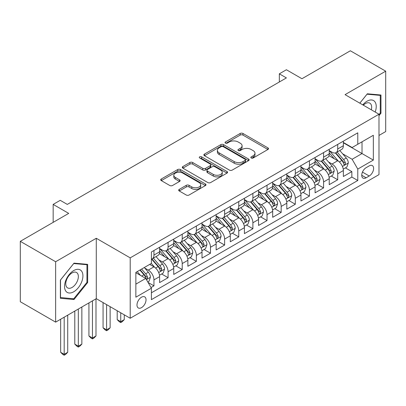 <?xml version="1.0" encoding="UTF-8"?>
<svg xmlns="http://www.w3.org/2000/svg" width="406" height="406" viewBox="0 0 406 406"><rect width="100%" height="100%" fill="white"/><g stroke="black" fill="none" stroke-linecap="round" stroke-linejoin="round"><path stroke-width="0.61" d="M251.243 157.995A1.375 0.792 0 0 0 253.182 157.995L267.924 149.484A1.964 1.132 0 0 0 268.503 148.682A1.964 1.132 0 0 0 267.924 147.88L242.95 133.462A1.964 1.132 0 0 0 240.174 133.462L225.437 141.973A1.375 0.792 0 0 0 225.031 142.531A1.375 0.792 0 0 0 225.437 143.095A1.375 0.792 0 0 0 227.375 143.095L229.283 141.993A6.278 3.624 0 0 1 238.165 141.993L240.245 143.196A6.278 3.624 0 0 1 242.083 145.759A6.278 3.624 0 0 1 240.245 148.322L238.337 149.423A1.375 0.792 0 0 0 237.936 149.981A1.375 0.792 0 0 0 238.337 150.545A1.375 0.792 0 0 0 240.281 150.545L242.189 149.444A6.278 3.624 0 0 1 251.07 149.444L253.151 150.646A6.278 3.624 0 0 1 254.988 153.209A6.278 3.624 0 0 1 253.151 155.772L251.243 156.873A1.375 0.792 0 0 0 250.837 157.432A1.375 0.792 0 0 0 251.243 157.995L251.243 156.873M141.511 307.647A6.394 3.695 120 0 0 145.688 302.008A6.394 3.695 120 0 0 144.709 296.882A6.394 3.695 120 0 0 141.511 297.197A6.394 3.695 120 0 0 137.329 302.835A6.394 3.695 120 0 0 138.314 307.961A6.394 3.695 120 0 0 141.511 307.647M179.264 189.374A1.964 1.132 0 0 0 178.691 190.175A1.964 1.132 0 0 0 179.264 190.977L186.273 195.022A1.964 1.132 0 0 0 189.049 195.022L205.421 185.572A1.964 1.132 0 0 0 205.994 184.771A1.964 1.132 0 0 0 205.421 183.969L180.447 169.551A1.964 1.132 0 0 0 177.671 169.551L161.299 179A1.964 1.132 0 0 0 160.725 179.802A1.964 1.132 0 0 0 161.299 180.604L169.764 185.491A1.964 1.132 0 0 0 172.535 185.491L179.543 181.446A1.964 1.132 0 0 0 180.117 180.645A1.964 1.132 0 0 0 179.543 179.843L175.346 177.422A5.248 3.03 0 0 1 173.809 175.275A5.248 3.03 0 0 1 177.046 172.479A5.248 3.03 0 0 1 182.771 173.134L199.209 182.629A5.248 3.03 0 0 1 200.747 184.771A5.248 3.03 0 0 1 197.509 187.567A5.248 3.03 0 0 1 191.789 186.912L189.049 185.329A1.964 1.132 0 0 0 186.273 185.329L179.264 189.374L179.264 190.977M378.986 135.447L385.7 131.569L385.7 71.177L350.363 50.775L301.947 78.728L286.397 69.751L279.333 73.831L286.397 77.911L67.3 204.406L60.23 200.325L53.166 204.406L53.166 222.361M55.637 261.738L55.637 322.131L96.278 298.669L96.278 238.276L55.637 261.738L20.3 241.337L68.715 213.383L53.166 204.406M96.278 238.276L130.204 257.861L378.986 114.228L378.986 174.621L130.204 318.253L130.204 257.861M385.7 71.177L345.059 94.644L378.986 114.228M229.426 170.109A1.964 1.132 0 0 0 232.196 170.109L248.568 160.659A1.964 1.132 0 0 0 249.147 159.857A1.964 1.132 0 0 0 248.568 159.056L223.594 144.637A1.964 1.132 0 0 0 220.818 144.637L204.446 154.087A1.964 1.132 0 0 0 203.873 154.889A1.964 1.132 0 0 0 204.446 155.691L229.426 170.109M200.209 158.289A1.375 0.792 0 0 1 201.604 158.487L201.604 156.853L226.995 171.51A1.964 1.132 0 0 1 227.568 172.311A1.964 1.132 0 0 1 226.995 173.113L210.623 182.568A1.964 1.132 0 0 1 207.847 182.568L182.873 168.15L182.873 166.546A1.964 1.132 0 0 0 182.299 167.348A1.964 1.132 0 0 0 182.873 168.15M182.873 166.546L189.881 162.501A1.964 1.132 0 0 1 192.657 162.501L202.782 168.348A1.964 1.132 0 0 0 205.558 168.348L210.206 165.663A1.964 1.132 0 0 0 210.78 164.861A1.964 1.132 0 0 0 210.206 164.065L199.661 157.975A1.375 0.792 0 0 1 199.26 157.411A1.375 0.792 0 0 1 200.107 156.68A1.375 0.792 0 0 1 201.604 156.853M55.637 322.131L20.3 301.729L20.3 241.337M151.017 287.549L153.95 285.854L148.083 282.469M144.749 268.056L148.297 270.102A7.998 4.618 60 0 1 153.95 279.896L159.604 276.633L159.604 282.591L168.084 277.694L161.654 273.979M158.883 259.891L162.43 261.941A7.998 4.618 60 0 1 168.084 271.736L173.738 268.473L173.738 274.431L182.223 269.533L175.788 265.818M173.017 251.73L176.564 253.78A7.998 4.618 60 0 1 182.223 263.575L187.876 260.312L187.876 266.27L196.357 261.373L189.927 257.658M187.151 243.57L190.703 245.62A7.998 4.618 60 0 1 196.357 255.415L202.01 252.151L202.01 258.104L210.491 253.212L204.061 249.497M201.29 235.409L204.837 237.459A7.998 4.618 60 0 1 210.491 247.254L216.144 243.986L216.144 249.944L224.63 245.051L218.195 241.337M215.424 227.248L218.971 229.299A7.998 4.618 60 0 1 224.63 239.093L230.283 235.825L230.283 241.783L238.764 236.886L232.328 233.176M229.557 219.088L233.11 221.138A7.998 4.618 60 0 1 238.764 230.933L244.417 227.664L244.417 233.623L252.897 228.725L246.467 225.015M243.696 210.927L247.244 212.977A7.998 4.618 60 0 1 252.897 222.767L258.551 219.504L258.551 225.462L267.031 220.565L260.601 216.855M257.83 202.767L261.378 204.817A7.998 4.618 60 0 1 267.031 214.607L272.69 211.343L272.69 217.301L281.17 212.404L274.735 208.694M271.964 194.606L275.517 196.656A7.998 4.618 60 0 1 281.17 206.446L286.824 203.183L286.824 209.141L295.304 204.243L288.874 200.528M286.103 186.445L289.651 188.496A7.998 4.618 60 0 1 295.304 198.285L300.958 195.022L300.958 200.98L309.438 196.083L303.008 192.368M300.237 178.285L303.784 180.33A7.998 4.618 60 0 1 309.438 190.125L315.092 186.861L315.092 192.82L323.577 187.922L317.142 184.207M314.371 170.124L317.918 172.169A7.998 4.618 60 0 1 323.577 181.964L329.23 178.701L329.23 184.659L337.711 179.762L337.711 173.804A7.998 4.618 -120 0 0 332.057 164.009L328.505 161.964M331.281 176.047L337.711 179.762M159.604 276.633A7.998 4.618 -120 0 0 153.95 266.838L149.707 264.392M173.738 268.473A7.998 4.618 -120 0 0 168.084 258.678L159.345 253.633M187.876 260.312A7.998 4.618 -120 0 0 182.223 250.517L173.479 245.468M202.01 252.151A7.998 4.618 -120 0 0 196.357 242.357L187.613 237.307M216.144 243.986A7.998 4.618 -120 0 0 210.491 234.196L201.752 229.146M230.283 235.825A7.998 4.618 -120 0 0 224.63 226.035L215.885 220.986M244.417 227.664A7.998 4.618 -120 0 0 238.764 217.875L230.019 212.825M258.551 219.504A7.998 4.618 -120 0 0 252.897 209.714L244.158 204.665M272.69 211.343A7.998 4.618 -120 0 0 267.031 201.549L258.292 196.504M286.824 203.183A7.998 4.618 -120 0 0 281.17 193.388L272.426 188.343M300.958 195.022A7.998 4.618 -120 0 0 295.304 185.227L286.56 180.183M315.092 186.861A7.998 4.618 -120 0 0 309.438 177.067L300.699 172.022M329.23 178.701A7.998 4.618 -120 0 0 323.577 168.906L314.833 163.862M369.232 165.887L366.121 167.683A6.197 3.578 120 0 0 362.076 173.144A6.197 3.578 120 0 0 363.025 178.107A6.197 3.578 120 0 0 366.121 177.803L369.232 176.006A6.197 3.578 120 0 0 373.281 170.545A6.197 3.578 120 0 0 372.332 165.582A6.197 3.578 120 0 0 369.232 165.887M135.858 284.139L145.754 278.43L151.408 288.219L151.408 299.648L357.782 180.497L357.782 169.069L352.129 159.279L342.644 153.798M151.408 288.219L135.858 297.197L135.858 272.39L151.408 263.413L151.408 251.984L357.782 132.833L357.782 144.262L373.332 135.284L373.332 160.091L357.782 169.069M159.604 248.558L162.43 250.192A7.998 4.618 60 0 0 166.43 250.588L172.083 247.32A7.998 4.618 -120 0 0 173.738 243.661L173.738 239.093M173.738 240.398L176.564 242.027A7.998 4.618 60 0 0 180.563 242.428L186.217 239.159A7.998 4.618 -120 0 0 187.876 235.5L187.876 230.928M187.876 232.237L190.703 233.866A7.998 4.618 60 0 0 194.702 234.262L200.356 230.999A7.998 4.618 -120 0 0 202.01 227.34L202.01 222.767M202.01 224.076L204.837 225.706A7.998 4.618 60 0 0 208.836 226.101L214.49 222.838A7.998 4.618 -120 0 0 216.144 219.179L216.144 214.607M216.144 215.916L218.971 217.545A7.998 4.618 60 0 0 222.97 217.941L228.624 214.678A7.998 4.618 -120 0 0 230.283 211.018L230.283 206.446M230.283 207.755L233.11 209.384A7.998 4.618 60 0 0 237.104 209.78L242.763 206.517A7.998 4.618 -120 0 0 244.417 202.858L244.417 198.285M244.417 199.59L247.244 201.224A7.998 4.618 60 0 0 251.243 201.62L256.896 198.356A7.998 4.618 -120 0 0 258.551 194.697L258.551 190.125M258.551 191.429L261.378 193.063A7.998 4.618 60 0 0 265.377 193.459L271.03 190.196A7.998 4.618 -120 0 0 272.69 186.537L272.69 181.964M272.69 183.268L275.517 184.903A7.998 4.618 60 0 0 279.511 185.298L285.169 182.035A7.998 4.618 -120 0 0 286.824 178.371L286.824 173.804M286.824 175.108L289.651 176.742A7.998 4.618 60 0 0 293.65 177.138L299.303 173.875A7.998 4.618 -120 0 0 300.958 170.21L300.958 165.643M300.958 166.947L303.784 168.581A7.998 4.618 60 0 0 307.784 168.977L313.437 165.714A7.998 4.618 -120 0 0 315.092 162.05L315.092 157.482M315.092 158.787L317.918 160.421A7.998 4.618 60 0 0 321.917 160.817L327.571 157.548A7.998 4.618 -120 0 0 329.23 153.889L329.23 149.322M151.408 292.792L351.845 177.067L351.845 171.601L343.364 176.498L343.364 170.54A7.998 4.618 -120 0 0 337.711 160.746L328.967 155.701M329.23 150.626L332.057 152.26A7.998 4.618 -120 0 0 336.056 152.656A7.998 4.618 -120 0 0 337.711 148.992L337.711 144.424M336.056 152.656L341.71 149.388A7.998 4.618 -120 0 0 343.364 145.729L343.364 141.161M153.95 250.517L153.95 255.085A7.998 4.618 60 0 1 152.296 258.749A7.998 4.618 60 0 1 151.408 259.069M152.296 258.749L157.949 255.481A7.998 4.618 -120 0 0 159.604 251.821L159.604 247.254M168.084 242.357L168.084 246.924A7.998 4.618 60 0 1 166.43 250.588M182.223 234.196L182.223 238.764A7.998 4.618 60 0 1 180.563 242.428M196.357 226.035L196.357 230.603A7.998 4.618 60 0 1 194.702 234.262M210.491 217.875L210.491 222.442A7.998 4.618 60 0 1 208.836 226.101M224.63 209.709L224.63 214.282A7.998 4.618 60 0 1 222.97 217.941M238.764 201.549L238.764 206.121A7.998 4.618 60 0 1 237.104 209.78M252.897 193.388L252.897 197.961A7.998 4.618 60 0 1 251.243 201.62M267.031 185.227L267.031 189.8A7.998 4.618 60 0 1 265.377 193.459M281.17 177.067L281.17 181.639A7.998 4.618 60 0 1 279.511 185.298M295.304 168.906L295.304 173.479A7.998 4.618 60 0 1 293.65 177.138M309.438 160.746L309.438 165.318A7.998 4.618 60 0 1 307.784 168.977M323.577 152.585L323.577 157.152A7.998 4.618 60 0 1 321.917 160.817M323.577 181.964L323.577 187.922M309.438 190.125L309.438 196.083M295.304 198.285L295.304 204.243M281.17 206.446L281.17 212.404M267.031 214.607L267.031 220.565M252.897 222.767L252.897 228.725M238.764 230.933L238.764 236.886M224.63 239.093L224.63 245.051M210.491 247.254L210.491 253.212M196.357 255.415L196.357 261.373M182.223 263.575L182.223 269.533M168.084 271.736L168.084 277.694M153.95 279.896L153.95 285.854M145.754 278.43L135.858 272.715M352.129 159.279L362.025 153.564L362.025 141.811L373.332 135.284M343.364 142.79L373.332 160.091M343.364 142.465L352.129 147.525L357.782 144.262M96.278 298.669L130.204 318.253M279.333 73.831L279.333 81.992M345.415 167.886L351.845 171.601M351.845 177.067L357.782 180.497M378.986 115.664L380.965 113.203L380.965 95.014L367.323 93.796L359.802 103.154M60.372 298.293L74.014 299.511L87.655 282.54L87.655 264.357L74.014 263.139L60.372 280.104L60.372 298.293M380.26 112.792L380.965 113.203M86.95 282.134L87.655 282.54M72.572 298.679L74.014 299.511M251.791 158.188L253.151 157.401A6.278 3.624 0 0 0 254.988 154.838L254.988 153.209M242.083 145.759L242.083 147.388A6.278 3.624 0 0 1 240.245 149.956L238.885 150.738M267.899 149.499L242.95 135.096A1.964 1.132 0 0 0 240.174 135.096L225.985 143.288M248.543 160.674L223.594 146.267A1.964 1.132 0 0 0 220.818 146.267L204.477 155.706M245.102 160.416A1.375 0.792 0 0 0 245.503 159.857A1.375 0.792 0 0 0 245.102 159.294L223.178 146.637A1.375 0.792 0 0 0 221.24 146.637L219.225 147.799A6.278 3.624 0 0 0 217.388 150.362A6.278 3.624 0 0 0 219.225 152.93L234.211 161.578A6.278 3.624 0 0 0 243.092 161.578L245.102 160.416L245.102 162.05A1.375 0.792 0 0 0 245.503 161.486L245.503 159.857M217.388 150.362L217.388 151.996A6.278 3.624 0 0 0 219.225 154.559L219.225 152.93M245.102 162.05L243.092 163.212A6.278 3.624 0 0 1 234.211 163.212L219.225 154.559M182.898 168.16L189.881 164.131L189.881 162.501M210.78 164.861L210.78 166.496A1.964 1.132 0 0 1 210.206 167.297L205.558 169.982A1.964 1.132 0 0 1 202.782 169.982L192.657 164.131A1.964 1.132 0 0 0 189.881 164.131M201.604 158.487L226.969 173.129M213.292 174.418A5.248 3.03 0 0 0 219.012 175.072A5.248 3.03 0 0 0 222.255 172.271A5.248 3.03 0 0 0 220.717 170.129L214.926 166.785A1.964 1.132 0 0 0 212.15 166.785L207.502 169.469A1.964 1.132 0 0 0 206.928 170.271A1.964 1.132 0 0 0 207.502 171.073L213.292 174.418L213.292 176.047A5.248 3.03 0 0 0 219.012 176.706A5.248 3.03 0 0 0 222.255 173.905L222.255 172.271M206.928 170.271L206.928 171.9A1.964 1.132 0 0 0 207.502 172.702L207.502 171.073M213.292 176.047L207.502 172.702M200.747 184.771L200.747 186.4A5.248 3.03 0 0 1 197.509 189.201A5.248 3.03 0 0 1 191.789 188.546L189.049 186.963A1.964 1.132 0 0 0 186.273 186.963L179.29 190.993M173.809 175.275L173.809 176.909A5.248 3.03 0 0 0 175.346 179.051L175.346 177.422M179.518 181.462L175.346 179.051M205.395 185.588L180.447 171.18A1.964 1.132 0 0 0 177.671 171.18L161.324 180.619M343.248 169.14L346.897 167.028L348.312 162.948A5.298 3.06 -120 0 0 346.247 157.975L339.792 150.499M338.497 161.263L330.834 152.397A15.291 8.83 -120 0 0 329.23 150.712M334.295 158.776L330.012 153.813A12.693 7.328 -120 0 0 329.23 152.96M335.336 152.94L341.867 160.507A5.298 3.06 60 0 1 343.755 164.156L344.141 164.78L344.856 164.684L345.45 163.176A5.298 3.06 -120 0 0 343.562 159.528L337.102 152.047M335.716 152.818L342.735 160.943A2.7 1.558 60 0 1 343.415 161.999L345.45 163.176M375.185 112.031A12.992 7.501 120 0 0 367.039 101.211A12.992 7.501 120 0 0 362.786 104.875M371.312 109.798A8.896 5.136 120 0 0 369.815 103.149A8.896 5.136 120 0 0 365.37 103.591A8.896 5.136 120 0 0 363.309 105.179M359.833 103.17L367.039 94.197L380.26 95.38L380.26 113L378.986 114.583M379.382 94.872L380.26 95.38M81.687 281.871A12.992 7.501 120 0 0 78.328 269.32A12.992 7.501 120 0 0 65.777 280.45A12.992 7.501 120 0 0 69.137 293A12.992 7.501 120 0 0 81.687 281.871M77.505 280.683A8.896 5.136 120 0 0 76.506 272.492A8.896 5.136 120 0 0 66.609 279.709A8.896 5.136 120 0 0 67.609 287.9A8.896 5.136 120 0 0 77.505 280.683M60.514 297.603L60.514 279.983L73.73 263.54L86.95 264.717L86.95 282.343L73.73 298.786L60.372 297.522M86.072 264.215L86.95 264.717M329.109 177.3L332.763 175.189L334.174 171.109A5.298 3.06 -120 0 0 332.113 166.135L325.653 158.66M324.358 169.424L316.7 160.558A15.291 8.83 -120 0 0 315.092 158.873M320.161 166.937L315.878 161.974A12.693 7.328 -120 0 0 315.092 161.121M321.197 161.101L327.733 168.668A5.298 3.06 60 0 1 329.621 172.317L330.007 172.941L330.723 172.844L331.316 171.337A5.298 3.06 -120 0 0 329.428 167.688L322.968 160.208M321.582 160.979L328.601 169.104A2.7 1.558 60 0 1 329.281 170.16L331.316 171.337M314.975 185.461L318.629 183.35L320.04 179.269A5.298 3.06 -120 0 0 317.979 174.296L311.519 166.82M310.225 177.584L302.566 168.718A15.291 8.83 -120 0 0 300.958 167.033M306.022 175.098L301.739 170.134A12.693 7.328 -120 0 0 300.958 169.282M307.063 169.261L313.594 176.828A5.298 3.06 60 0 1 315.482 180.477L315.868 181.106L316.584 181.005L317.182 179.498A5.298 3.06 -120 0 0 315.289 175.849L308.834 168.368M307.449 169.14L314.467 177.265A2.7 1.558 60 0 1 315.147 178.32L317.182 179.498M300.841 193.621L304.49 191.515L305.906 187.43A5.298 3.06 -120 0 0 303.84 182.456L297.385 174.981M296.091 185.745L288.433 176.879A15.291 8.83 -120 0 0 286.824 175.194M291.889 183.258L287.605 178.295A12.693 7.328 -120 0 0 286.824 177.442M292.929 177.427L299.461 184.989A5.298 3.06 60 0 1 301.348 188.638L301.734 189.267L302.45 189.166L303.043 187.658A5.298 3.06 -120 0 0 301.156 184.009L294.7 176.529M293.31 177.3L300.333 185.43A2.7 1.558 60 0 1 301.013 186.486L303.043 187.658M286.702 201.782L290.356 199.676L291.772 195.59A5.298 3.06 -120 0 0 289.706 190.617L283.246 183.142M281.952 193.906L274.294 185.04A15.291 8.83 -120 0 0 272.69 183.36M277.755 191.419L273.471 186.455A12.693 7.328 -120 0 0 272.69 185.603M278.79 185.588L285.327 193.149A5.298 3.06 60 0 1 287.215 196.798L287.6 197.428L288.316 197.326L288.91 195.819A5.298 3.06 -120 0 0 287.022 192.17L280.561 184.694M279.176 185.461L286.194 193.591A2.7 1.558 60 0 1 286.875 194.647L288.91 195.819M272.568 209.943L276.222 207.836L277.633 203.756A5.298 3.06 -120 0 0 275.572 198.778L269.112 191.302M267.818 202.066L260.16 193.2A15.291 8.83 -120 0 0 258.551 191.52M263.616 199.579L259.332 194.621A12.693 7.328 -120 0 0 258.551 193.769M264.656 193.748L271.188 201.31A5.298 3.06 60 0 1 273.081 204.959L273.461 205.588L274.177 205.487L274.776 203.979A5.298 3.06 -120 0 0 272.888 200.331L266.427 192.855M265.042 193.621L272.061 201.752A2.7 1.558 60 0 1 272.741 202.807L274.776 203.979M258.434 218.103L262.088 215.997L263.499 211.917A5.298 3.06 -120 0 0 261.434 206.943L254.978 199.463M253.684 210.227L246.026 201.361A15.291 8.83 -120 0 0 244.417 199.681M249.482 207.74L245.199 202.782A12.693 7.328 -120 0 0 244.417 201.929M250.522 201.909L257.054 209.471A5.298 3.06 60 0 1 258.942 213.12L259.327 213.749L260.043 213.647L260.637 212.14A5.298 3.06 -120 0 0 258.749 208.491L252.293 201.016M250.908 201.782L257.927 209.912A2.7 1.558 60 0 1 258.607 210.968L260.637 212.14M244.3 226.264L247.949 224.158L249.365 220.077A5.298 3.06 -120 0 0 247.3 215.104L240.844 207.623M239.55 218.387L231.887 209.521A15.291 8.83 -120 0 0 230.283 207.842M235.348 215.901L231.065 210.942A12.693 7.328 -120 0 0 230.283 210.09M236.388 210.069L242.92 217.631A5.298 3.06 60 0 1 244.808 221.28L245.194 221.909L245.909 221.808L246.503 220.301A5.298 3.06 -120 0 0 244.615 216.652L238.155 209.176M236.769 209.943L243.788 218.073A2.7 1.558 60 0 1 244.468 219.128L246.503 220.301M230.161 234.424L233.815 232.318L235.226 228.238A5.298 3.06 -120 0 0 233.166 223.264L226.705 215.784M225.411 226.553L217.753 217.682A15.291 8.83 -120 0 0 216.144 216.002M221.214 224.061L216.926 219.103A12.693 7.328 -120 0 0 216.144 218.25M222.249 218.23L228.781 225.792A5.298 3.06 60 0 1 230.674 229.441L231.06 230.07L231.775 229.969L232.369 228.461A5.298 3.06 -120 0 0 230.481 224.812L224.021 217.337M222.635 218.108L229.654 226.233A2.7 1.558 60 0 1 230.334 227.289L232.369 228.461M216.028 242.59L219.682 240.479L221.092 236.399A5.298 3.06 -120 0 0 219.032 231.425L212.571 223.945M211.277 234.714L203.619 225.843A15.291 8.83 -120 0 0 202.01 224.163M207.075 232.222L202.792 227.264A12.693 7.328 -120 0 0 202.01 226.411M208.116 226.391L214.647 233.952A5.298 3.06 60 0 1 216.535 237.601L216.921 238.231L217.636 238.129L218.235 236.622A5.298 3.06 -120 0 0 216.342 232.973L209.887 225.497M208.501 226.269L215.52 234.394A2.7 1.558 60 0 1 216.2 235.45L218.235 236.622M201.894 250.751L205.543 248.639L206.958 244.559A5.298 3.06 -120 0 0 204.893 239.586L198.438 232.105M197.143 242.874L189.48 234.003A15.291 8.83 -120 0 0 187.876 232.323M192.941 240.382L188.658 235.424A12.693 7.328 -120 0 0 187.876 234.572M193.982 234.551L200.513 242.113A5.298 3.06 60 0 1 202.401 245.762L202.787 246.391L203.502 246.29L204.096 244.782A5.298 3.06 -120 0 0 202.208 241.134L195.748 233.658M194.362 234.429L201.381 242.555A2.7 1.558 60 0 1 202.061 243.61L204.096 244.782M120.734 312.787L120.734 321.684L124.266 319.644L124.266 314.828M124.266 319.644L122.145 321.765L120.734 322.582L119.318 321.765L117.197 319.644L117.197 310.747M117.197 319.644L120.734 321.684L120.734 322.582M187.755 258.911L191.409 256.8L192.82 252.72A5.298 3.06 -120 0 0 190.759 247.746L184.299 240.271M183.005 251.035L175.346 242.164A15.291 8.83 -120 0 0 173.738 240.484M178.807 248.543L174.524 243.585A12.693 7.328 -120 0 0 173.738 242.732M179.843 242.712L186.379 250.274A5.298 3.06 60 0 1 188.267 253.928L188.653 254.552L189.369 254.45L189.962 252.948A5.298 3.06 -120 0 0 188.074 249.294L181.614 241.819M180.228 242.59L187.247 250.715A2.7 1.558 60 0 1 187.927 251.771L189.962 252.948M106.595 304.627L106.595 329.845L110.133 327.804L110.133 306.667M110.133 327.804L108.011 329.926L106.595 330.743L105.184 329.926L103.063 327.804L103.063 302.587M103.063 327.804L106.595 329.845L106.595 330.743M173.621 267.072L177.275 264.961L178.686 260.88A5.298 3.06 -120 0 0 176.625 255.907L170.165 248.431M168.871 259.195L161.212 250.324A15.291 8.83 -120 0 0 159.604 248.645M164.669 256.704L160.385 251.745A12.693 7.328 -120 0 0 159.604 250.893M165.709 250.872L172.24 258.439A5.298 3.06 60 0 1 174.128 262.088L174.514 262.712L175.23 262.611L175.828 261.109A5.298 3.06 -120 0 0 173.935 257.46L167.48 249.979M166.095 250.751L173.113 258.876A2.7 1.558 60 0 1 173.793 259.931L175.828 261.109M92.461 300.871L92.461 338.005L95.994 335.965L95.994 298.831M95.994 335.965L93.872 338.086L92.461 338.903L91.045 338.086L88.929 335.965L88.929 302.912M88.929 335.965L92.461 338.005L92.461 338.903M159.487 275.232L163.136 273.121L164.552 269.041A5.298 3.06 -120 0 0 162.486 264.067L156.031 256.592M154.737 267.356L151.357 263.438M150.535 264.869L149.987 264.23M151.575 259.033L158.107 266.6A5.298 3.06 60 0 1 159.994 270.249L160.38 270.873L161.096 270.777L161.69 269.269A5.298 3.06 -120 0 0 159.802 265.62L153.346 258.14M151.956 258.911L158.979 267.036A2.7 1.558 60 0 1 159.66 268.092L161.69 269.269M78.328 309.032L78.328 346.166L81.86 344.126L81.86 306.992M81.86 344.126L79.738 346.247L78.328 347.064L76.912 346.247L74.79 344.126L74.79 311.072M74.79 344.126L78.328 346.166L78.328 347.064M147.799 281.977L149.002 281.282L150.418 277.202A5.298 3.06 -120 0 0 148.352 272.228L144.287 267.524M140.491 275.39L137.218 271.604M136.401 273.03L135.858 272.401M139.903 270.051L143.973 274.76A5.298 3.06 60 0 1 145.861 278.409L146.246 279.034L146.962 278.937L147.556 277.43A5.298 3.06 -120 0 0 145.668 273.781L141.603 269.071M140.232 269.863L144.84 275.197A2.7 1.558 60 0 1 145.521 276.253L147.556 277.43M64.189 317.193L64.189 354.326L67.726 352.286L67.726 315.152M67.726 352.286L65.605 354.408L64.189 355.225L62.778 354.408L60.656 352.286L60.656 319.233M60.656 352.286L64.189 354.326L64.189 355.225M148.297 270.102L153.95 266.838M162.43 261.941L168.084 258.678M176.564 253.78L182.223 250.517M190.703 245.62L196.357 242.357M204.837 237.459L210.491 234.196M218.971 229.299L224.63 226.035M233.11 221.138L238.764 217.875M247.244 212.977L252.897 209.714M261.378 204.817L267.031 201.549M275.517 196.656L281.17 193.388M289.651 188.496L295.304 185.227M303.784 180.33L309.438 177.067M317.918 172.169L323.577 168.906M332.057 164.009L337.711 160.746M337.711 148.992L343.364 145.729M153.95 255.085L159.604 251.821M168.084 246.924L173.738 243.661M182.223 238.764L187.876 235.5M196.357 230.603L202.01 227.34M210.491 222.442L216.144 219.179M224.63 214.282L230.283 211.018M238.764 206.121L244.417 202.858M252.897 197.961L258.551 194.697M267.031 189.8L272.69 186.537M281.17 181.639L286.824 178.371M295.304 173.479L300.958 170.21M309.438 165.318L315.092 162.05M323.577 157.152L329.23 153.889M337.711 173.804L343.364 170.54M362.451 172.093L369.232 176.006M361.741 175.27L366.121 177.803M253.151 157.401L253.151 155.772M238.337 150.545L238.337 149.423M240.245 149.956L240.245 148.322M225.437 143.095L225.437 141.973M240.174 135.096L240.174 133.462M242.95 135.096L242.95 133.462M267.924 149.484L267.924 147.88M204.446 155.691L204.446 154.087M220.818 146.267L220.818 144.637M223.594 146.267L223.594 144.637M248.568 160.659L248.568 159.056M234.211 163.212L234.211 161.578M243.092 163.212L243.092 161.578M192.657 164.131L192.657 162.501M202.782 169.982L202.782 168.348M205.558 169.982L205.558 168.348M210.206 167.297L210.206 165.663M226.995 173.113L226.995 171.51M186.273 186.963L186.273 185.329M189.049 186.963L189.049 185.329M191.789 188.546L191.789 186.912M179.543 181.446L179.543 179.843M161.299 180.604L161.299 179M177.671 171.18L177.671 169.551M180.447 171.18L180.447 169.551M205.421 185.572L205.421 183.969M342.436 166.424L348.277 163.05M330.834 152.397L331.565 151.976M343.562 159.528L346.247 157.975M339.34 161.964L341.867 160.507M328.302 174.585L334.143 171.21M316.7 160.558L317.431 160.137M329.428 167.688L332.113 166.135M325.206 170.124L327.733 168.668M314.168 182.746L320.004 179.371M302.566 168.718L303.292 168.297M315.289 175.849L317.979 174.296M311.067 178.285L313.594 176.828M300.034 190.906L305.87 187.536M288.433 176.879L289.158 176.458M301.156 184.009L303.84 182.456M296.933 186.445L299.461 184.989M285.895 199.067L291.736 195.697M274.294 185.04L275.024 184.618M287.022 192.17L289.706 190.617M282.799 194.606L285.327 193.149M271.761 207.227L277.597 203.858M260.16 193.2L260.885 192.779M272.888 200.331L275.572 198.778M268.66 202.767L271.188 201.31M257.627 215.388L263.464 212.018M246.026 201.361L246.752 200.94M258.749 208.491L261.434 206.943M254.526 210.927L257.054 209.471M243.488 223.549L249.33 220.179M231.887 209.521L232.618 209.1M244.615 216.652L247.3 215.104M240.393 219.093L242.92 217.631M229.354 231.709L235.196 228.339M217.753 217.682L218.484 217.261M230.481 224.812L233.166 223.264M226.259 227.253L228.781 225.792M215.221 239.87L221.057 236.5M203.619 225.843L204.345 225.421M216.342 232.973L219.032 231.425M212.12 235.414L214.647 233.952M201.082 248.03L206.923 244.661M189.48 234.003L190.211 233.582M202.208 241.134L204.893 239.586M197.986 243.575L200.513 242.113M186.948 256.191L192.789 252.821M175.346 242.164L176.077 241.748M188.074 249.294L190.759 247.746M183.852 251.735L186.379 250.274M172.814 264.357L178.65 260.982M161.212 250.324L161.938 249.908M173.935 257.46L176.625 255.907M169.713 259.896L172.24 258.439M158.68 272.517L164.516 269.142M159.802 265.62L162.486 264.067M155.579 268.056L158.107 266.6M146.424 279.592L150.382 277.303M145.668 273.781L148.352 272.228M141.684 276.08L143.973 274.76"/></g></svg>
